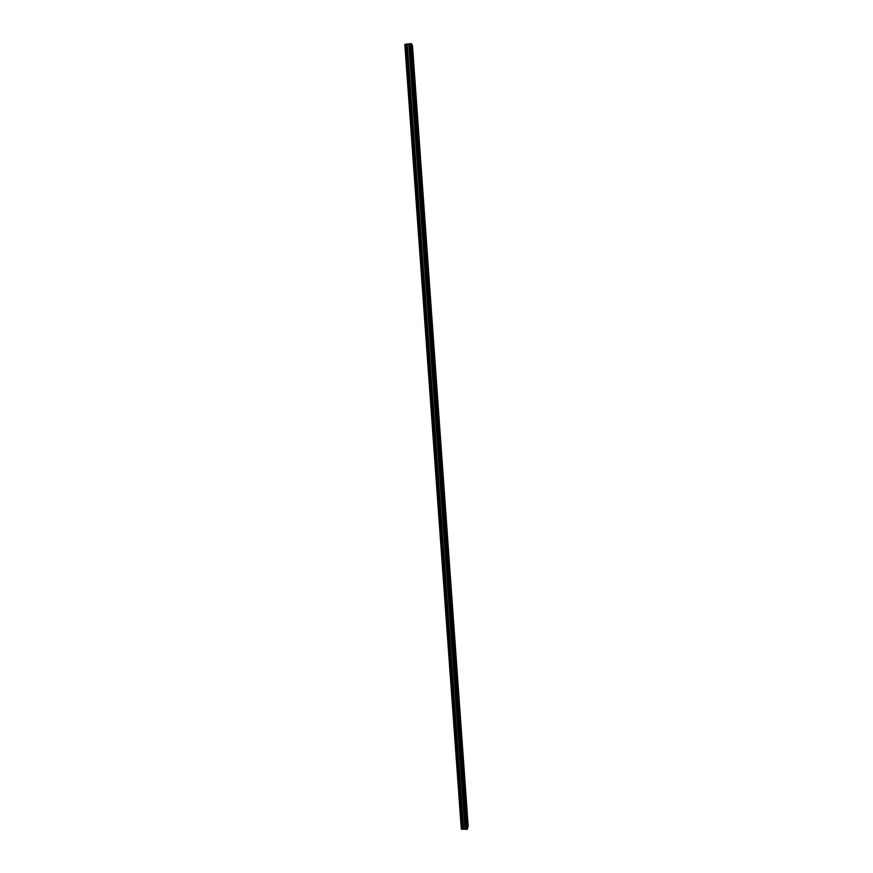 <?xml version="1.0" encoding="UTF-8"?>
<svg xmlns="http://www.w3.org/2000/svg" width="873" height="873" viewBox="0 0 873 873"><rect width="100%" height="100%" fill="white"/><g stroke="black" fill="none" stroke-linecap="round" stroke-linejoin="round"><path stroke-width="1.31" d="M412.809 54.955L412.558 53.548L412.809 54.955M467.295 818.416L467.153 819.976L467.295 818.416M466.029 800.596L465.887 802.145L466.029 800.596M464.752 782.721L464.611 784.238L464.752 782.721M463.476 764.77L463.323 766.276L463.476 764.77M462.188 746.775L462.035 748.259L462.188 746.775M460.9 728.704L460.748 730.177L460.9 728.704M459.602 710.578L459.46 712.03L459.602 710.578M458.303 692.387L458.161 693.817L458.303 692.387M457.005 674.131L456.852 675.549L457.005 674.131M455.695 655.819L455.542 657.216L455.695 655.819M454.386 637.443L454.233 638.818L454.386 637.443M453.065 619.001L452.923 620.354L453.065 619.001M451.745 600.493L451.603 601.835L451.745 600.493M450.424 581.92L450.272 583.24L450.424 581.92M449.093 563.281L448.94 564.591L449.093 563.281M447.762 544.588L447.609 545.876L447.762 544.588M446.419 525.819L446.267 527.096L446.419 525.819M445.077 506.995L444.924 508.25L445.077 506.995M443.724 488.094L443.582 489.327L443.724 488.094M442.371 469.128L442.229 470.351L442.371 469.128M441.018 450.097L440.865 451.308L441.018 450.097M439.654 431L439.501 432.19L439.654 431M438.279 411.838L438.137 413.016L438.279 411.838M436.915 392.61L436.762 393.767L436.915 392.61M435.529 373.306L435.387 374.452L435.529 373.306M434.154 353.947L434.001 355.06L434.154 353.947M432.757 334.501L432.615 335.614L432.757 334.501M431.371 315L431.229 316.091L431.371 315M429.974 295.423L429.778 294.321L429.974 295.423M428.567 275.781L428.37 274.657L428.567 275.781M427.159 256.062L426.962 254.916L427.159 256.062M425.751 236.277L425.544 235.099L425.751 236.277M424.333 216.417L424.114 215.216L424.333 216.417M422.914 196.49L422.696 195.268L422.914 196.49M421.484 176.488L421.255 175.244L421.484 176.488M420.055 156.42L419.826 155.143L420.055 156.42M418.614 136.275L418.385 134.977L418.614 136.275M417.174 116.054L416.934 114.723L417.174 116.054M415.723 95.757L415.483 94.404L415.723 95.757M414.271 75.394L414.02 74.019L414.271 75.394M406.087 44.163L462.548 829.35L406.196 44.174L404.821 44.468L461.391 829.099L404.886 44.447M462.548 829.35L461.937 829.35L405.443 44.228M467.437 829.154L411.325 43.694L412.449 45.2L468.179 826.404L467.055 829.306L410.899 43.65L406.196 44.174M410.899 43.65L467.404 829.164M410.867 43.65L467.055 829.306M467.022 829.317L465.887 829.317L409.655 43.781M409.546 43.803L465.887 829.317M465.778 829.306L463.279 829.077L406.905 44.228M406.84 44.228L463.279 829.077M463.225 829.088L462.646 829.317M405.356 44.261L461.937 829.35M463.596 828.979L407.255 44.25M408.782 44.087L465.025 828.968M465.134 828.99L408.891 44.065M463.487 829.001L407.134 44.25M404.821 44.468L461.326 829.066"/></g></svg>
